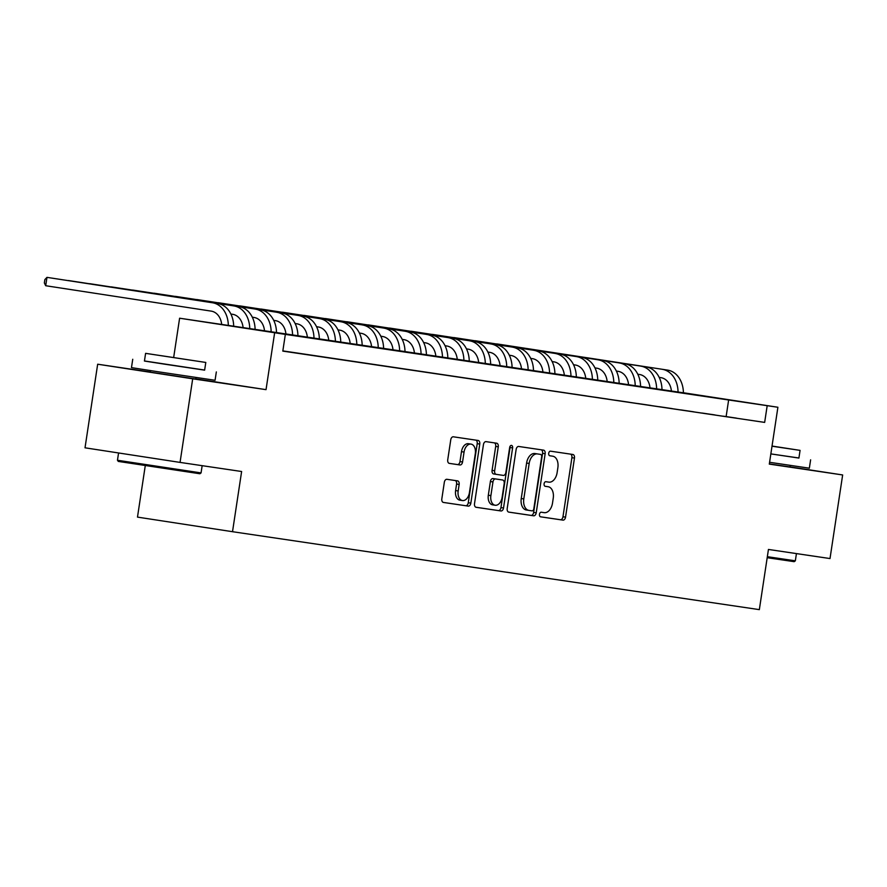 <?xml version="1.0" encoding="UTF-8"?>
<svg xmlns="http://www.w3.org/2000/svg" width="887" height="887" viewBox="0 0 887 887"><rect width="100%" height="100%" fill="white"/><g stroke="black" fill="none" stroke-linecap="round" stroke-linejoin="round"><path stroke-width="1.33" d="M539.473 514.305A2.328 1.486 98.7 0 0 540.593 516.822A2.328 1.486 98.7 0 0 540.604 516.822L562.935 520.126A3.315 2.129 98.7 0 0 565.54 517.154L574.466 458.069A3.315 2.129 98.7 0 0 572.869 454.477L550.528 451.173A2.328 1.486 98.7 0 0 548.709 453.257A2.328 1.486 98.7 0 0 549.829 455.774A2.328 1.486 98.7 0 0 549.84 455.774L552.723 456.195A10.622 6.797 98.7 0 1 552.745 456.206A10.622 6.797 98.7 0 1 557.868 467.693L557.125 472.616A10.622 6.797 98.7 0 1 548.809 482.129L545.915 481.696A2.328 1.486 98.7 0 0 544.097 483.781A2.328 1.486 98.7 0 0 545.217 486.298L548.111 486.719A10.622 6.797 98.7 0 0 548.111 486.719A10.622 6.797 98.7 0 1 553.244 498.217L552.501 503.14A10.622 6.797 98.7 0 1 544.186 512.653L541.292 512.22A2.328 1.486 98.7 0 0 539.473 514.305M150.28 372.152L195.761 379.026M769.328 463.923L790.04 466.95M446.937 479.302A3.315 2.129 98.7 0 0 444.332 482.273L441.826 498.849A3.315 2.129 98.7 0 0 443.422 502.441L468.236 506.111A3.315 2.129 98.7 0 0 470.842 503.14L479.767 444.065A3.315 2.129 98.7 0 0 478.171 440.473L453.357 436.803A3.315 2.129 98.7 0 0 450.762 439.775L447.735 459.788A3.315 2.129 98.7 0 0 449.332 463.38L459.954 464.954A3.315 2.129 98.7 0 0 462.559 461.983L464.056 452.06A8.881 5.688 98.7 0 1 471.03 444.11A8.881 5.688 98.7 0 1 475.299 453.723L469.423 492.618A8.881 5.688 98.7 0 1 462.449 500.556A8.881 5.688 98.7 0 1 458.169 490.954L459.156 484.468A3.315 2.129 98.7 0 0 457.559 480.876A3.315 2.129 98.7 0 0 457.548 480.876L446.937 479.302M180.05 462.404L85.019 447.813L97.67 364.213L192.69 378.804L180.05 462.404L241.619 471.507L232.516 531.701L759.339 609.635L768.441 549.452L830.01 558.555L842.65 474.955L769.306 464.112L777.899 407.255L767.188 405.681L764.661 422.4L282.809 351.108L285.348 334.388L179.606 318.211L683.4 392.808M192.69 378.804L266.033 389.648L274.637 332.802M507.198 508.528A3.315 2.129 98.7 0 0 508.805 512.121L533.608 515.79A3.315 2.129 98.7 0 0 536.214 512.819L545.15 453.734A3.315 2.129 98.7 0 0 543.554 450.141L518.74 446.471A3.315 2.129 98.7 0 0 516.134 449.443L507.198 508.528M475.931 507.242L500.922 510.956L476.119 507.286A3.315 2.129 98.7 0 1 476.108 507.275L476.119 507.286M494.292 442.857A3.315 2.129 98.7 0 1 495.7 446.405L498.272 446.804A3.315 2.129 98.7 0 0 496.676 443.212L486.054 441.637A3.315 2.129 98.7 0 0 483.448 444.609L474.512 503.683A3.315 2.129 98.7 0 0 476.108 507.275M498.272 446.804L494.647 470.764A3.315 2.129 98.7 0 0 496.243 474.357A3.315 2.129 98.7 0 0 496.254 474.357L503.295 475.399A3.315 2.129 98.7 0 0 505.889 472.427L509.67 447.48A2.328 1.486 98.7 0 1 511.489 445.396A2.328 1.486 98.7 0 1 512.608 447.913L503.528 507.985A3.315 2.129 98.7 0 1 500.922 510.956M842.65 474.955L790.051 466.884M723.559 416.214L736.41 418.11L723.559 416.214M702.138 413.043L714.989 414.939L702.138 413.043M680.728 409.872L693.579 411.779L680.728 409.872M659.307 406.701L672.158 408.608L659.307 406.701M637.897 403.541L650.748 405.437L637.897 403.541M616.476 400.37L629.327 402.266L616.476 400.37M595.066 397.199L607.917 399.106L595.066 397.199M573.645 394.028L586.495 395.935L573.645 394.028M552.235 390.868L565.086 392.764L552.235 390.868M530.814 387.697L543.664 389.593L530.814 387.697M509.404 384.526L522.255 386.433L509.404 384.526M487.983 381.355L500.833 383.262L487.983 381.355M466.573 378.195L479.423 380.091L466.573 378.195M445.152 375.024L458.002 376.92L445.152 375.024M423.742 371.853L436.592 373.76L423.742 371.853M402.321 368.682L415.171 370.589L402.321 368.682M380.911 365.522L393.761 367.418L380.911 365.522M359.49 362.351L372.34 364.247L359.49 362.351M338.08 359.18L350.93 361.087L338.08 359.18M316.659 356.009L329.509 357.916L316.659 356.009M295.249 352.849L308.099 354.745L295.249 352.849M764.661 422.4L282.842 350.897M282.831 350.986L286.678 351.574L282.831 351.008M145.28 465.597L137.485 517.11L232.516 531.701M150.302 371.997L97.67 364.213M173.664 357.516L179.606 318.211M767.188 405.681L285.348 334.388M683.4 392.753L777.899 407.255M726.143 416.48L728.67 399.76M266.033 389.648L195.783 378.871M550.206 455.807A10.622 6.797 98.7 0 0 550.184 455.807A10.622 6.797 98.7 0 0 550.162 455.807L552.723 456.195M549.674 455.73L552.745 456.206M540.438 516.788L560.373 519.727A3.315 2.129 98.7 0 0 562.968 516.755L571.904 457.681A3.315 2.129 98.7 0 0 570.485 454.133M508.617 512.076L531.047 515.391A3.315 2.129 98.7 0 0 533.641 512.42L542.578 453.335A3.315 2.129 98.7 0 0 541.17 449.787M532 510.845A2.328 1.486 98.7 0 0 533.819 508.772L541.658 456.905A2.328 1.486 98.7 0 0 540.538 454.399L537.489 453.944A10.622 6.797 98.7 0 0 529.173 463.446L523.807 498.904A10.622 6.797 98.7 0 0 528.929 510.391A10.622 6.797 98.7 0 0 528.951 510.402L532 510.845M537.977 454A2.328 1.486 98.7 0 0 537.965 454L534.916 453.545A10.622 6.797 98.7 0 0 526.601 463.058L529.173 463.446M528.896 510.391L526.379 510.003A10.622 6.797 98.7 0 0 526.379 510.003A10.622 6.797 98.7 0 1 521.246 498.505L526.601 463.058M495.7 446.405L492.074 470.365A3.315 2.129 98.7 0 0 493.682 473.957L496.232 474.345M498.361 510.557A3.315 2.129 98.7 0 0 500.955 507.586L510.036 447.514A2.328 1.486 98.7 0 0 510.025 446.383M490.888 495.622A8.881 5.688 98.7 0 0 495.157 505.235A8.881 5.688 98.7 0 0 502.131 497.285L504.204 483.581A3.315 2.129 98.7 0 0 502.607 479.989A3.315 2.129 98.7 0 0 502.596 479.989L495.556 478.947A3.315 2.129 98.7 0 0 492.961 481.918L490.888 495.622L488.316 495.234A8.881 5.688 98.7 0 0 492.595 504.836L495.157 505.235M500.046 479.601A3.315 2.129 98.7 0 0 500.035 479.601L492.984 478.559A3.315 2.129 98.7 0 0 490.389 481.53L492.961 481.918M488.316 495.234L490.389 481.53M462.449 500.556L459.876 500.168A8.881 5.688 98.7 0 1 455.608 490.555L456.583 484.069A3.315 2.129 98.7 0 0 455.175 480.521M471.03 444.11L468.458 443.722A8.881 5.688 98.7 0 0 461.484 451.66L464.056 452.06M449.155 463.347L457.393 464.566A3.315 2.129 98.7 0 0 459.987 461.595L461.484 451.66M443.245 502.408L465.675 505.723A3.315 2.129 98.7 0 0 468.269 502.752L477.206 443.666A3.315 2.129 98.7 0 0 475.787 440.118M671.426 391.189A16.908 12.995 -81.6 0 0 660.948 377.662L659.196 377.396M667.567 370.101L496.698 343.89L667.567 370.101A25.368 19.492 98.4 0 1 683.411 392.963M662.212 369.302A25.368 19.492 98.4 0 1 678.056 392.176M767.344 556.692L795.34 560.828L794.187 561.671L767.188 557.701M795.34 560.828L796.437 553.588M772.012 446.216L800.074 450.374L798.91 458.069L770.847 453.9L798.921 457.991M769.572 462.293L809.354 468.192L810.618 459.832M800.074 450.374L772.034 446.05M772.012 446.183L789.375 448.755L772.034 446.083M199.908 473.758L118.315 461.417L117.461 460.264L201.061 472.904L199.908 473.758M144.448 360.965L204.642 370.067M132.74 359.268L131.476 367.628L159.028 371.908L215.064 380.279L216.339 371.919M205.795 362.45L204.631 370.145L164.283 364.125L144.437 361.042L145.601 353.348L205.795 362.45L145.601 353.348M160.802 355.62L195.096 360.832L160.802 355.62M650.016 388.029A16.908 12.995 -81.6 0 0 639.538 374.502L637.786 374.225M646.157 366.93L475.277 340.73L646.157 366.93A25.368 19.492 98.4 0 1 661.99 389.792M640.802 366.143A25.368 19.492 98.4 0 1 656.635 389.005M628.595 384.858A16.908 12.995 -81.6 0 0 618.117 371.331L616.365 371.065M624.736 363.759L453.867 337.559L624.736 363.759A25.368 19.492 98.4 0 1 640.58 386.632M619.381 362.971A25.368 19.492 98.4 0 1 635.225 385.834M607.185 381.687A16.908 12.995 -81.6 0 0 596.707 368.16L594.955 367.894M603.326 360.599L432.446 334.388L603.326 360.599A25.368 19.492 98.4 0 1 619.159 383.461M597.971 359.8A25.368 19.492 98.4 0 1 613.804 382.674M585.764 378.516A16.908 12.995 -81.6 0 0 575.286 364.989L573.534 364.723M581.905 357.428L411.036 331.217L581.905 357.428A25.368 19.492 98.4 0 1 597.749 380.29M576.55 356.629A25.368 19.492 98.4 0 1 592.394 379.503M564.354 375.356A16.908 12.995 -81.6 0 0 553.876 361.829L552.124 361.552M560.495 354.257L389.615 328.057L560.495 354.257A25.368 19.492 98.4 0 1 576.328 377.119M555.14 353.469A25.368 19.492 98.4 0 1 570.973 376.332M542.933 372.185A16.908 12.995 -81.6 0 0 532.455 358.658L530.703 358.392M539.074 351.086L368.205 324.886L539.074 351.086A25.368 19.492 98.4 0 1 554.918 373.959M533.719 350.298A25.368 19.492 98.4 0 1 549.563 373.161M521.523 369.014A16.908 12.995 -81.6 0 0 511.045 355.487L509.293 355.221M517.664 347.915L346.784 321.715L517.664 347.915A25.368 19.492 98.4 0 1 533.497 370.788M512.309 347.127A25.368 19.492 98.4 0 1 528.142 369.99M500.102 365.843A16.908 12.995 -81.6 0 0 489.624 352.316L487.872 352.05M496.243 344.755L325.374 318.544L496.243 344.755A25.368 19.492 98.4 0 1 512.087 367.617M490.888 343.956A25.368 19.492 98.4 0 1 506.732 366.83M478.692 362.683A16.908 12.995 -81.6 0 0 468.214 349.156L466.462 348.879M474.833 341.584L303.953 315.384L474.833 341.584A25.368 19.492 98.4 0 1 490.666 364.446M469.478 340.796A25.368 19.492 98.4 0 1 485.311 363.659M457.271 359.512A16.908 12.995 -81.6 0 0 446.793 345.985L445.041 345.719M453.412 338.413L282.543 312.213L453.412 338.413A25.368 19.492 98.4 0 1 469.256 361.286M448.057 337.625A25.368 19.492 98.4 0 1 463.901 360.488M435.861 356.341A16.908 12.995 -81.6 0 0 425.383 342.814L423.631 342.548M432.002 335.242L261.122 309.042L432.002 335.242A25.368 19.492 98.4 0 1 447.835 358.115M426.647 334.454A25.368 19.492 98.4 0 1 442.48 357.317M414.44 353.17A16.908 12.995 -81.6 0 0 403.962 339.643L402.21 339.377M410.581 332.082L239.712 305.871L410.581 332.082A25.368 19.492 98.4 0 1 426.425 354.944M405.226 331.283A25.368 19.492 98.4 0 1 421.07 354.157M393.03 350.01A16.908 12.995 -81.6 0 0 382.552 336.483L380.8 336.206M389.171 328.911L218.291 302.711L389.171 328.911A25.368 19.492 98.4 0 1 405.004 351.773M383.816 328.123A25.368 19.492 98.4 0 1 399.649 350.986M371.609 346.839A16.908 12.995 -81.6 0 0 361.131 333.312L359.379 333.035M367.75 325.74L196.881 299.54L367.75 325.74A25.368 19.492 98.4 0 1 383.594 348.613M362.395 324.952A25.368 19.492 98.4 0 1 378.239 347.815M350.199 343.668A16.908 12.995 -81.6 0 0 339.721 330.141L337.969 329.875M346.34 322.569L175.46 296.369L346.34 322.569A25.368 19.492 98.4 0 1 362.173 345.442M340.985 321.781A25.368 19.492 98.4 0 1 356.818 344.644M328.778 340.497A16.908 12.995 -81.6 0 0 318.3 326.97L316.548 326.704M324.919 319.409L154.05 293.198L324.919 319.409A25.368 19.492 98.4 0 1 340.763 342.271M319.564 318.61A25.368 19.492 98.4 0 1 335.408 341.484M307.368 337.337A16.908 12.995 -81.6 0 0 296.89 323.799L295.138 323.533M303.509 316.238L132.629 290.038L303.509 316.238A25.368 19.492 98.4 0 1 319.342 339.1M298.154 315.439A25.368 19.492 98.4 0 1 313.987 338.313M285.947 334.166A16.908 12.995 -81.6 0 0 275.469 320.639L273.717 320.362M282.088 313.067L111.219 286.867L282.088 313.067A25.368 19.492 98.4 0 1 297.932 335.94M276.733 312.279A25.368 19.492 98.4 0 1 292.577 335.142M264.537 330.995A16.908 12.995 -81.6 0 0 254.059 317.468L252.307 317.202M260.678 309.896L89.798 283.696L260.678 309.896A25.368 19.492 98.4 0 1 276.511 332.769M255.323 309.108A25.368 19.492 98.4 0 1 271.156 331.971M243.116 327.824A16.908 12.995 -81.6 0 0 232.638 314.297L230.886 314.031M239.257 306.736L68.388 280.525L239.257 306.736A25.368 19.492 98.4 0 1 255.101 329.598M233.902 305.937A25.368 19.492 98.4 0 1 249.746 328.811M221.695 324.62A16.908 12.995 -81.6 0 0 211.228 311.126L45.703 285.725L44.35 282.942L44.86 279.593L46.967 277.365L212.492 302.766A25.368 19.492 98.4 0 1 228.325 325.64M45.703 285.725L46.967 277.365L217.847 303.565A25.368 19.492 98.4 0 1 233.68 326.427M571.904 457.681L574.466 458.069M562.968 516.755L565.54 517.154M560.373 519.727L562.935 520.126M542.578 453.335L545.15 453.734M533.641 512.42L536.214 512.819M531.047 515.391L533.608 515.79M534.916 453.545L537.489 453.944M521.246 498.505L523.807 498.904M492.074 470.365L494.647 470.764M510.036 447.514L512.608 447.913M500.955 507.586L503.528 507.985M492.984 478.559L495.556 478.947M456.583 484.069L459.156 484.468M455.608 490.555L458.169 490.954M459.987 461.595L462.559 461.983M457.393 464.566L459.954 464.954M477.206 443.666L479.767 444.065M468.269 502.752L470.842 503.14M465.675 505.723L468.236 506.111M217.847 303.565L212.492 302.766M526.357 510.003L528.929 510.391M493.682 473.957L496.243 474.357M790.273 465.409L790.029 467.017M202.158 465.675L201.061 472.904M195.994 377.485L195.75 379.104M150.513 370.611L150.269 372.218M118.57 452.958L117.461 460.264"/></g></svg>
